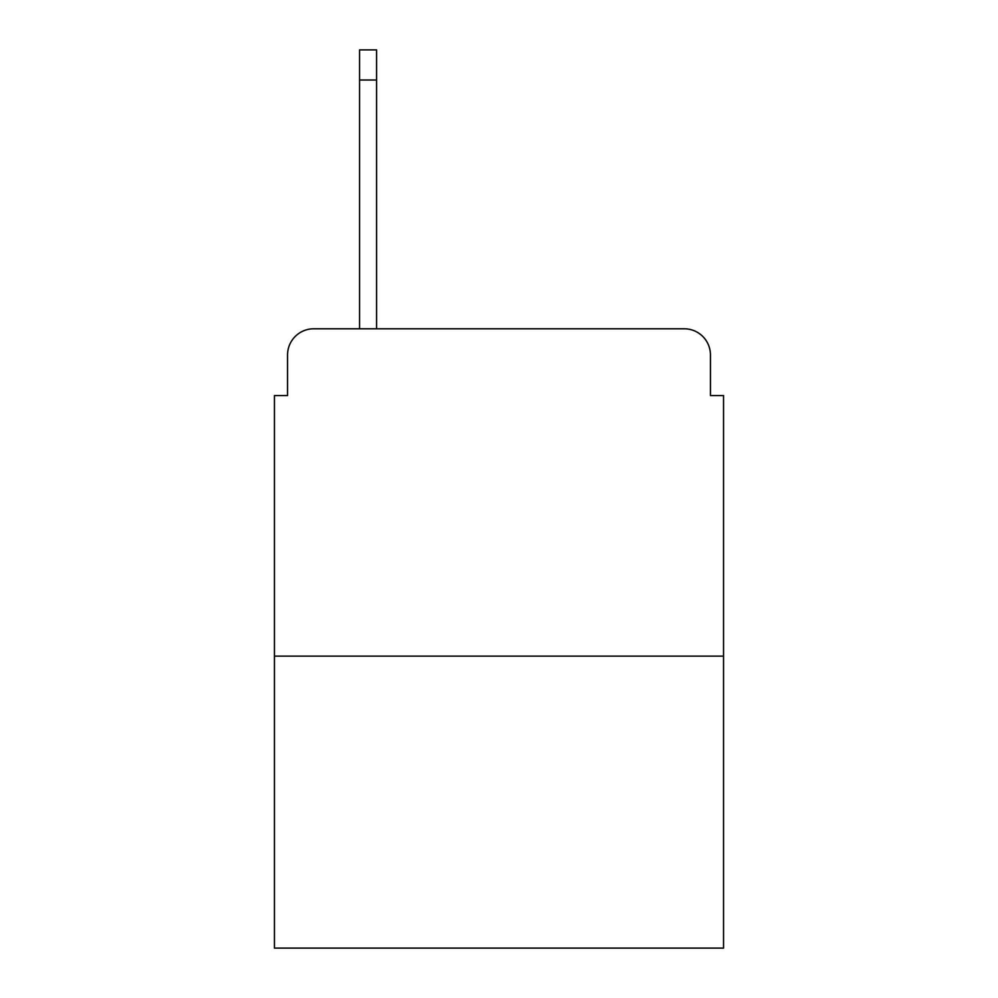 <?xml version="1.0" encoding="UTF-8"?>
<svg xmlns="http://www.w3.org/2000/svg" width="998" height="998" viewBox="0 0 998 998"><rect width="100%" height="100%" fill="white"/><g stroke="black" fill="none" stroke-linecap="round" stroke-linejoin="round"><path stroke-width="1.5" d="M287.549 354.976L287.549 395.557L287.549 354.976A26.185 26.185 0 0 1 313.734 328.791L359.554 328.791L359.554 49.9L376.583 49.9L376.583 328.791L684.266 328.791L313.734 328.791M723.55 656.123L274.45 656.123L274.45 948.1L723.55 948.1L723.55 395.557L710.451 395.557L710.451 354.976A26.185 26.185 0 0 0 684.266 328.791M274.45 656.123L274.45 395.557L287.549 395.557M710.451 395.557L710.451 354.976M359.554 80.015L376.583 80.015"/></g></svg>
